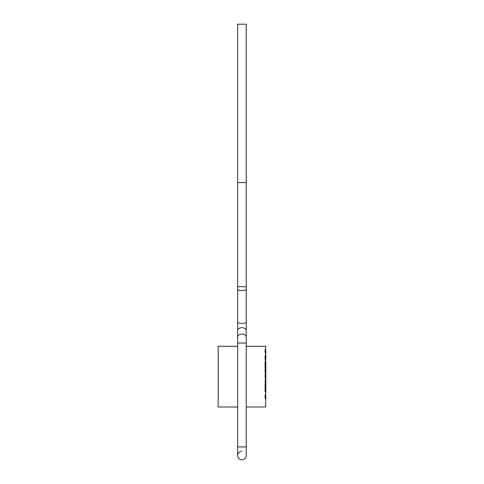 <?xml version="1.0" encoding="UTF-8"?>
<svg xmlns="http://www.w3.org/2000/svg" width="484" height="484" viewBox="0 0 484 484"><rect width="100%" height="100%" fill="white"/><g stroke="black" fill="none" stroke-linecap="round" stroke-linejoin="round"><path stroke-width="0.73" d="M241.933 451.221A4.289 4.289 0 0 0 237.644 455.511A4.289 4.289 0 0 0 241.933 459.8A4.289 4.289 0 0 0 246.223 455.511A4.289 4.289 0 0 1 241.933 459.8A4.289 4.289 0 0 0 246.223 455.511A4.289 4.289 0 0 1 241.933 459.8M246.223 343.041L237.644 343.041L237.644 446.932L246.223 446.932L246.223 24.2L237.644 24.2L237.644 182.601L246.223 182.601M265.123 397.794L265.825 399.294L265.825 396.263L265.123 394.762L265.123 397.794L265.692 399.294L265.692 407.002L246.223 407.002M237.644 407.002L218.175 407.002L218.175 346.278L237.644 346.278M265.692 395.543L265.649 393.111M265.48 387.224L265.686 392.548M265.825 392.706L265.825 385.119L265.123 383.618L265.123 391.665L265.613 392.24L265.613 387.224L265.783 393.111M265.692 384.399L265.256 382.336L265.722 384.477M265.825 383.836L265.825 381.132L265.256 379.631L265.123 382.336M265.692 380.412L265.256 377.339L265.789 380.763M265.444 375.033L265.123 374.501L265.123 377.339M265.692 374.652L265.123 372.311L265.825 373.811L265.692 374.525M265.825 369.933L265.825 362.347L265.123 360.846L265.123 372.311M265.692 361.627L265.692 358.529M265.686 354.1L265.825 350.912L265.123 349.412L265.123 352.443L265.692 353.937L265.123 356.418L265.123 359.654L265.819 357.259M265.692 350.198L265.692 346.278L246.223 346.278M265.48 364.458L265.686 369.776M265.123 352.443L265.819 354.1L265.825 357.494M265.123 356.418L265.256 359.654M265.819 354.1L265.256 356.418M265.789 358.051L265.692 359.231M265.256 349.412L265.256 352.443M265.825 380.091L265.825 374.798M265.728 376.957L265.202 377.369M265.825 373.811L265.783 370.339M265.256 360.846L265.256 372.311M265.256 374.501L265.256 377.339M265.256 379.631L265.256 382.336M265.256 394.762L265.256 397.794M265.825 399.294L265.692 400.014M265.123 391.665L265.613 392.24M265.256 383.618L265.256 391.665M237.644 343.041L237.644 337.082A4.289 2.983 0 0 1 241.933 334.099A4.289 2.983 0 0 1 246.223 337.082M237.644 337.082L237.644 330.663A4.289 2.983 0 0 1 241.933 327.68A4.289 2.983 0 0 1 246.223 330.663M237.644 330.663L237.644 322.144A4.289 1.277 0 0 0 241.933 323.421A4.289 1.277 0 0 0 246.223 322.144M237.644 322.144L237.644 289.25A4.289 1.277 0 0 0 241.933 290.527A4.289 1.277 0 0 0 246.223 289.25M237.644 289.25L237.644 286.697L246.223 286.697L246.223 290.606M237.644 446.932L237.644 455.511M237.644 286.697L237.644 182.601M246.223 446.932L246.223 455.511"/></g></svg>
